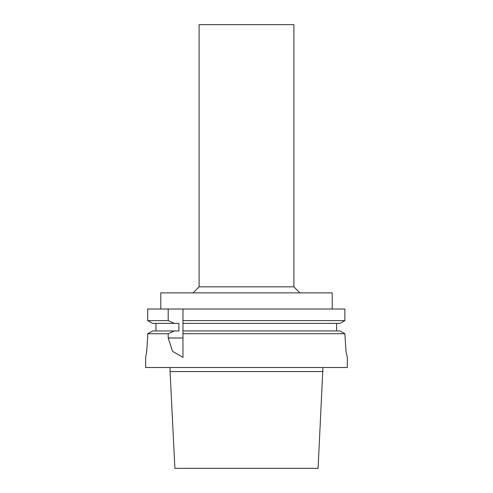 <?xml version="1.0" encoding="UTF-8"?>
<svg xmlns="http://www.w3.org/2000/svg" width="493" height="493" viewBox="0 0 493 493"><rect width="100%" height="100%" fill="white"/><g stroke="black" fill="none" stroke-linecap="round" stroke-linejoin="round"><path stroke-width="0.74" d="M182.971 357.419L172.568 351.33L168.187 337.982L168.187 333.724L174.467 330.957L178.891 330.957L178.891 323.39L174.467 323.39L168.187 320.623L168.187 309.019L182.971 309.019L182.971 357.419M344.872 320.623L344.872 309.019L182.971 309.019L182.971 320.623L344.872 320.623L339.948 323.39L182.971 323.39L182.971 330.957L339.948 330.957L344.872 333.724L346.018 351.521L347.343 357.425L347.343 367.507L145.657 367.507L145.657 357.425L146.674 351.515L147.697 337.255L146.674 351.515L145.657 357.425M174.467 330.957L152.596 330.957L147.697 333.724L168.187 333.724M147.697 333.724L147.697 337.255M182.971 333.724L344.872 333.724M155.942 323.39L155.942 330.957L155.942 323.39M168.187 309.019L147.697 309.019L147.697 320.623L152.596 323.39L174.467 323.39M147.697 320.623L168.187 320.623M336.583 330.957L336.583 323.39M322.94 371.543L170.06 371.543L174.904 468.35L318.096 468.35L322.94 367.507M160.786 309.019L160.786 292.885L332.214 292.885L332.214 309.019M193.053 292.885L199.104 286.834L293.896 286.834L299.947 292.885M199.104 286.834L199.104 24.65L293.896 24.65L293.896 286.834M168.187 337.982L182.971 337.982M170.06 371.543L170.06 367.507"/></g></svg>
